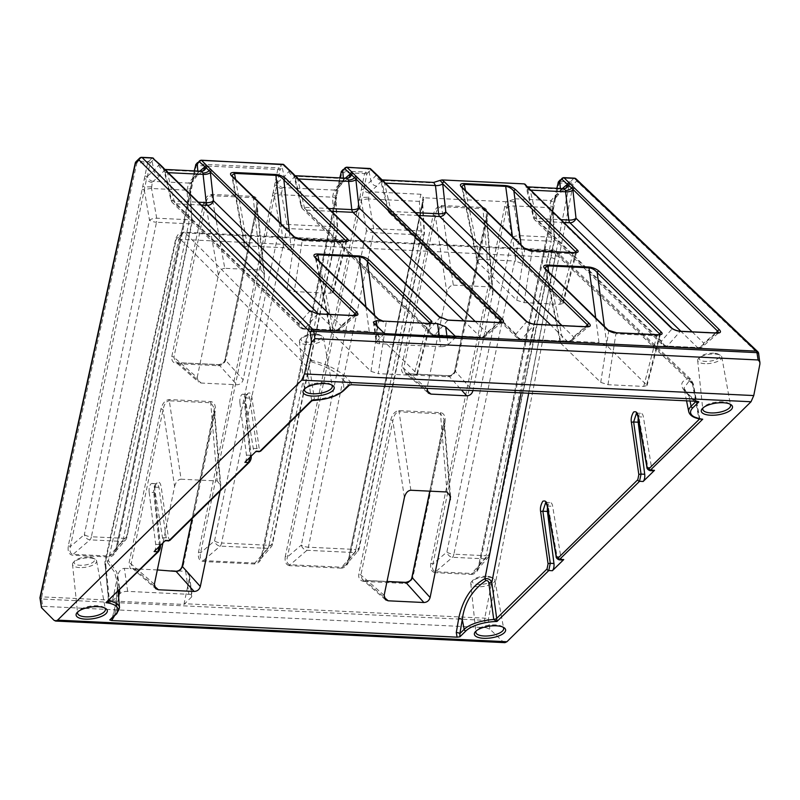 <?xml version="1.0" encoding="UTF-8"?>
<svg xmlns="http://www.w3.org/2000/svg" width="800" height="800" viewBox="0 0 800 800"><rect width="100%" height="100%" fill="white"/><g stroke="black" fill="none" stroke-linecap="round" stroke-linejoin="round"><path stroke-width="0.6" stroke-dasharray="4 3" d="M342 567.24A1.69 0.66 -92.3 0 0 341.68 568.17C345.42 567.57 347.99 564.66 349.39 559.44A1.69 0.54 11.7 0 0 348.37 559.72A1.69 0.54 11.7 0 0 348.44 559.94L345.84 565.02L342 567.24L289.79 564.73C287.19 563.97 286.4 561.4 287.41 557L366.98 173.63A1.69 1.35 49.4 0 0 365.29 172.06L342.52 170.96A1.69 1.44 41 0 0 341.46 171.4M289.79 564.73A1.69 0.76 -82 0 0 289.28 565.65L341.26 568.17A1.69 0.71 92.8 0 1 341.68 567.24L354.44 552.57A5.64 4.79 41 0 0 357.95 551.1A5.64 4.79 41 0 0 358.97 547.83L424.11 233.3A5.64 2.01 176.5 0 0 424.46 232.54A5.64 2.01 176.5 0 0 421.14 230.92L373.69 228.64A5.64 1.73 170.2 0 0 366.49 230.53L301.35 545.05A5.64 4.5 49.4 0 0 306.99 550.29L354.44 552.57A5.64 2.37 92.8 0 0 355.83 549.48L308.38 547.2L373.52 232.67L420.96 234.95L355.83 549.48A5.64 1.79 -168.3 0 0 359.22 548.54A5.64 1.79 -168.3 0 0 358.97 547.83L348.44 559.94L422.3 203.28L423.02 197.16L420.89 194.25L419.36 201.38L421.14 230.92A5.64 2.37 92.8 0 1 420.96 234.95A5.64 1.79 -168.3 0 0 424.36 234.02L359.22 548.54A5.64 5.64 0 0 1 357.95 551.1L345.84 565.02L348.37 559.72L422.23 203.07A1.69 0.54 11.7 0 0 422.3 203.28L422.33 203.76A5.64 2.01 176.5 0 0 422.68 202.99L422.68 202.99A5.64 2.01 176.5 0 0 419.36 201.38L368.56 198.93L369.23 192.9L370.16 191.81A5.64 4.5 -130.6 0 1 364.52 186.57L364.03 187.05A1.69 0.54 -168.3 0 0 361.92 186.41L359.97 196.75L361.84 197.41L368.33 197.25M359.97 196.75L285.31 556.36A1.69 0.54 -168.3 0 1 287.41 557L301.35 545.05A5.64 1.79 -168.3 0 0 308.38 547.2A5.64 2.37 92.8 0 1 306.99 550.29L290.11 564.76A1.69 0.71 92.8 0 0 289.69 565.69M199.71 160.69A1.69 1.35 -130.6 0 1 200.59 160.42L282.09 164.34A1.69 1.44 -139 0 1 283.86 165.83L290.73 171.69L439.65 317.83L447.79 320.23L501.69 322.33L485.41 336.29A5.64 4.5 -130.6 0 1 482.48 337.18L435.03 334.9A5.64 4.79 -139 0 1 429.12 329.94L301.38 205.03A5.64 2.22 167.2 0 0 301.07 206.07A5.64 2.22 167.2 0 0 304.33 207.31L328.63 208.48M439.28 316.68A1.69 1.44 134.4 0 1 439.65 317.83L429.12 329.94A5.64 4.79 134.4 0 0 430.36 333.76A5.64 5.64 0 0 0 434.03 335.36A5.64 2.37 92.8 0 0 435.03 334.9L447.79 320.23A1.69 0.71 92.8 0 1 447.89 320.15M472.2 573.51A1.69 0.66 -92.3 0 0 471.88 574.43C475.62 573.83 478.19 570.92 479.59 565.71A1.69 0.54 11.7 0 0 478.57 565.99A1.69 0.54 11.7 0 0 478.64 566.2L476.05 571.29L472.2 573.51L435.31 571.73C432.72 570.97 431.92 568.4 432.93 564L508.08 201.27L506.1 201.74L504.69 206.7A1.69 0.54 -168.3 0 1 506.79 207.35L512.01 237.53L446.87 552.05A5.64 4.5 49.4 0 0 452.51 557.29L484.64 558.83A5.64 4.79 41 0 0 488.16 557.36A5.64 4.79 41 0 0 489.18 554.09L554.31 239.56A5.64 2.01 176.5 0 0 554.67 238.8A5.64 2.01 176.5 0 0 551.34 237.18L519.22 235.64A5.64 1.73 170.2 0 0 512.01 237.53A5.64 1.79 11.7 0 0 519.04 239.67L551.17 241.22L486.03 555.74L453.9 554.2L519.04 239.67A5.64 2.37 -87.2 0 0 519.22 235.64L514.08 205.93L514.03 201.89L515.68 198.81L508.08 201.27M435.31 571.73A1.69 0.76 -82 0 0 434.8 572.65L471.47 574.43A1.69 0.71 92.8 0 1 471.88 573.5L484.64 558.83A5.64 2.37 -87.2 0 0 486.03 555.74A5.64 1.79 11.7 0 0 489.42 554.81A5.64 1.79 11.7 0 0 489.18 554.09L478.64 566.2L552.5 209.54L552.88 206.55L549.63 205.98L551.34 237.18A5.64 2.37 -87.2 0 1 551.17 241.22A5.64 1.79 11.7 0 0 554.56 240.28A5.64 1.79 11.7 0 0 554.31 239.56L552.53 210.02A5.64 2.01 176.5 0 0 552.88 209.26A5.64 2.01 176.5 0 0 549.56 207.64L514.08 205.93A5.64 1.73 170.2 0 0 506.87 207.83M504.69 206.7L430.83 563.36A1.69 0.54 -168.3 0 1 432.93 564L446.87 552.05A5.64 1.79 11.7 0 0 453.9 554.2A5.64 2.37 -87.2 0 1 452.51 557.29L435.63 571.76A1.69 0.71 92.8 0 0 435.21 572.69M139.62 158.14A2.82 2.33 -134.5 0 1 141.23 157.57L151.88 158.08A1.69 1.44 -139 0 1 153.66 159.57L160.53 165.43L309.45 311.56L317.27 313.94L356.17 315.33L339.89 329.29A5.64 4.5 -130.6 0 1 336.96 330.18L304.83 328.63A5.64 4.79 -139 0 1 298.91 323.68L171.18 198.76A5.64 2.22 167.2 0 0 170.86 199.8A5.64 2.22 167.2 0 0 174.13 201.05L198.43 202.22M309.07 310.42A1.69 1.44 134.4 0 1 309.45 311.56L298.91 323.68A5.64 4.79 134.4 0 0 300.15 327.49A5.64 5.64 0 0 0 303.82 329.09A5.64 2.37 92.8 0 0 304.83 328.63L317.59 313.96A1.69 0.71 92.8 0 1 317.69 313.88M253.26 196.39A1.69 0.71 92.8 0 0 253.22 197.68L260.89 270.02L224.78 268.29L211.81 195.69L253.4 197.7L256.92 202.84L256.72 206.24A1.69 0.54 -168.3 0 1 257.74 205.96C258.52 200.49 257.11 197.3 253.5 196.41L211.6 194.39C207.7 194.93 205.01 197.91 203.53 203.36L171.8 356.59C171.37 360.71 173.11 363.09 177.03 363.71A1.69 0.71 92.8 0 1 177.75 362.65A1.69 0.71 92.8 0 1 178 362.76L175.28 361.69L173.93 357.25L205.66 204.02C206.65 198.96 208.63 196.18 211.61 195.69L211.81 195.69A1.69 0.71 92.8 0 1 211.85 194.4M256.93 202.84L256.82 206.48A1.69 0.54 -168.3 0 1 256.72 206.24L224.99 359.48A1.69 0.54 11.7 0 0 225.08 359.71C224.11 362.86 222.05 364.53 218.92 364.73L178 362.76L201.21 383.05L198.51 382L197.18 377.57L173.93 357.25A1.69 0.54 -168.3 0 0 171.8 356.59M410.86 490.25L399.06 411.83L440.66 413.84L444.15 419.39L443.99 423.21A1.69 0.54 -168.3 0 1 443.9 422.97L443.9 422.97A1.69 0.54 -168.3 0 1 444.92 422.69C445.76 416.89 444.37 413.54 440.76 412.63L398.91 410.62C394.99 411.16 392.26 414.32 390.71 420.09L358.76 574.34C358.33 578.46 360.08 580.84 364 581.46A1.69 0.71 92.8 0 1 364.72 580.4A1.69 0.71 92.8 0 1 364.96 580.51L362.24 579.45L360.89 575L392.84 420.75C393.88 415.32 395.9 412.34 398.9 411.83L399.06 411.83A1.69 0.71 92.8 0 1 399.12 410.62M433.18 214.96A1.69 0.54 11.7 0 1 435.32 215.63L446.87 292.41C448.11 287.86 450.27 285.44 453.34 285.13L441.54 206.71L483.14 208.71L486.63 214.27L486.47 218.09A1.69 0.54 -168.3 0 1 486.38 217.85L486.38 217.85A1.69 0.54 -168.3 0 1 487.4 217.57C488.24 211.77 486.85 208.42 483.24 207.51L441.39 205.49C437.47 206.04 434.74 209.2 433.18 214.96L401.57 367.64C401.14 371.76 402.89 374.14 406.8 374.76A1.69 0.71 92.8 0 1 407.52 373.7A1.69 0.71 92.8 0 1 407.77 373.82L405.05 372.75L403.7 368.31L435.32 215.63C436.36 210.19 438.38 207.22 441.38 206.7L441.54 206.71A1.69 0.71 92.8 0 1 441.6 205.5M210.78 401.56A1.69 0.71 92.8 0 0 210.73 402.77L217.22 480.94L181.09 479.2L169.29 400.78L210.89 402.78L214.38 408.34L214.22 412.16A1.69 0.54 -168.3 0 1 214.13 411.92L214.13 411.92A1.69 0.54 -168.3 0 1 215.15 411.64C215.99 405.84 214.6 402.49 210.99 401.58L169.14 399.56C165.22 400.11 162.49 403.27 160.94 409.03L128.99 563.29L130.31 568.63L138.8 569.04L135.19 569.46L132.48 568.4L131.12 563.95L163.07 409.7C164.11 404.26 166.13 401.29 169.13 400.77L169.29 400.78A1.69 0.71 92.8 0 1 169.35 399.57M244.88 462.32A5.64 2.37 -87.2 0 0 246.44 455.11L239.92 403.05L244.47 403.27C244.26 399.57 244.9 396.8 246.39 394.94L248.46 394.86L249.71 398.12L256.92 448.59L258.96 451.8M154.12 551.55A5.64 2.37 -87.2 0 0 155.68 544.33L149.16 492.27L153.71 492.49C153.5 488.8 154.14 486.02 155.63 484.16L157.7 484.09L158.95 487.34L166.16 537.81L168.2 541.03M694.44 401.22L689.18 396.47L683.99 388.06L689.86 380.04L692.34 383.32A2.82 1.15 -10.5 0 1 693.34 383.98A2.82 1.15 -10.5 0 1 693.11 384.57L558.04 256.1L556.19 256.16L554.83 259.25A5.64 1.82 11 0 0 547.61 257.02L550.36 250.83L552.38 249.91L554.03 250.71L688.44 378.55C679.94 381.22 679.53 386.33 687.19 393.87L693.39 399.46L696.95 401.34M692.17 331.83L703.74 343.15A5.64 4.5 -130.6 0 1 702.42 346.73A5.64 4.5 -130.6 0 1 699.49 347.62L667.36 346.07A5.64 4.79 -139 0 1 661.44 341.11L533.7 216.2L527.23 187.81A5.64 2.22 167.2 0 0 526.92 188.85L526.92 188.85A5.64 2.22 167.2 0 0 530.19 190.1L536.66 218.49L560.95 219.66M524.25 183.89L527.12 187.36A1.69 1.44 134.4 0 0 526.75 186.21M525.13 184.5L527.25 187.43L528.81 187.35M529.94 189.33L530.75 190.12M149.16 492.27A6.51 2.74 92.8 0 1 152.12 483.41A6.51 2.74 92.8 0 1 153.06 483.87A6.51 2.74 92.8 0 1 154.4 487.13L162.49 537.64A5.64 2.37 -87.2 0 0 164.46 540.86A5.64 2.37 -87.2 0 0 165.47 540.4M547.47 507.57A6.51 2.74 92.8 0 1 550.39 502.57A6.51 2.74 92.8 0 1 551.33 503.02A6.51 2.74 92.8 0 1 552.67 506.28L560.76 556.8A5.64 2.37 -87.2 0 0 562.73 560.02M559.12 559.84L557.09 556.62L548.12 506.06L546.69 502.8L545.7 502.34M239.92 403.05A6.51 2.74 92.8 0 1 242.88 394.18A6.51 2.74 92.8 0 1 243.82 394.64A6.51 2.74 92.8 0 1 245.16 397.9L253.25 448.41A5.64 2.37 -87.2 0 0 255.22 451.63A5.64 2.37 -87.2 0 0 256.23 451.17M638.23 418.34A6.51 2.74 92.8 0 1 641.15 413.34A6.51 2.74 92.8 0 1 642.09 413.8A6.51 2.74 92.8 0 1 643.43 417.06L651.52 467.57A5.64 2.37 -87.2 0 0 653.49 470.79M649.88 470.61L647.85 467.39L638.88 416.84L637.45 413.57L636.46 413.11M331.53 384.87A14.03 5.28 171.9 0 0 330.79 384.29A14.03 5.28 171.9 0 0 324.05 382.67A14.03 5.28 171.9 0 0 305.4 387.91A14.03 5.28 171.9 0 0 304.85 388.67M104.63 607.94A14.03 5.28 171.9 0 0 103.89 607.36A14.03 5.28 171.9 0 0 97.14 605.74A14.03 5.28 171.9 0 0 78.5 610.98A14.03 5.28 171.9 0 0 77.95 611.74M502.9 627.1A14.03 5.28 171.9 0 0 502.15 626.52A14.03 5.28 171.9 0 0 495.41 624.89A14.03 5.28 171.9 0 0 476.77 630.13A14.03 5.28 171.9 0 0 476.22 630.9M729.8 404.03A14.03 5.28 171.9 0 0 729.06 403.45A14.03 5.28 171.9 0 0 722.31 401.83A14.03 5.28 171.9 0 0 703.67 407.07A14.03 5.28 171.9 0 0 703.12 407.83M704.85 363.66A12.18 4.58 -8.1 0 1 697.68 360.49A12.18 4.58 -8.1 0 1 698.61 358.41A12.18 4.58 -8.1 0 1 714.66 354.02A12.18 4.58 -8.1 0 1 720.33 355.32A12.18 4.58 -8.1 0 1 721.8 357.06A12.18 4.58 -8.1 0 1 704.85 363.66M713.71 353.18A10.37 3.9 171.9 0 0 700.05 356.92A10.37 3.9 171.9 0 0 705.36 361.39A10.37 3.9 171.9 0 0 717.1 359.02A10.37 3.9 171.9 0 0 718.53 354.29A10.37 3.9 171.9 0 0 713.71 353.18M306.58 344.5A12.18 4.58 -8.1 0 1 299.42 341.33A12.18 4.58 -8.1 0 1 300.35 339.25A12.18 4.58 -8.1 0 1 316.39 334.86A12.18 4.58 -8.1 0 1 322.06 336.16A12.18 4.58 -8.1 0 1 323.53 337.9A12.18 4.58 -8.1 0 1 306.58 344.5M315.44 334.03A10.37 3.9 171.9 0 0 301.78 337.77A10.37 3.9 171.9 0 0 307.09 342.23A10.37 3.9 171.9 0 0 318.84 339.87A10.37 3.9 171.9 0 0 320.26 335.13A10.37 3.9 171.9 0 0 315.44 334.03M477.95 586.73A12.18 4.58 -8.1 0 1 470.78 583.56A12.18 4.58 -8.1 0 1 471.71 581.48A12.18 4.58 -8.1 0 1 487.75 577.08A12.18 4.58 -8.1 0 1 493.42 578.38A12.18 4.58 -8.1 0 1 494.9 580.12A12.18 4.58 -8.1 0 1 477.95 586.73M486.8 576.25A10.37 3.9 171.9 0 0 473.15 579.99A10.37 3.9 171.9 0 0 478.45 584.46A10.37 3.9 171.9 0 0 490.2 582.09A10.37 3.9 171.9 0 0 491.63 577.36A10.37 3.9 171.9 0 0 486.8 576.25M79.68 567.57A12.18 4.58 -8.1 0 1 72.52 564.4A12.18 4.58 -8.1 0 1 73.44 562.32A12.18 4.58 -8.1 0 1 89.49 557.93A12.18 4.58 -8.1 0 1 95.16 559.23A12.18 4.58 -8.1 0 1 96.63 560.97A12.18 4.58 -8.1 0 1 79.68 567.57M88.54 557.09A10.37 3.9 171.9 0 0 74.88 560.83A10.37 3.9 171.9 0 0 80.19 565.3A10.37 3.9 171.9 0 0 91.93 562.93A10.37 3.9 171.9 0 0 93.36 558.2A10.37 3.9 171.9 0 0 88.54 557.09M556.89 188.34L555.26 196.25L560.49 190.18L560.36 188.51M158.83 163.5A1.69 1.44 134.4 0 1 159.2 164.64L153.95 170.62L152.08 161.39L150.34 159.86L148.29 161.62L137.63 161.1A2.82 2.33 45.5 0 0 136.02 161.68M343.35 178.07L343.49 179.74L345.32 178.17M345.24 167.69A1.69 1.35 -130.6 0 1 346.11 167.42L368.89 168.52L367.34 170.3L369.08 171.83L370.95 181.06C371.84 184.03 373.77 185.73 376.75 186.15L382.39 179.96A5.64 5.18 82.3 0 1 377.53 175.87L526.45 322L534.6 324.4L588.5 326.51L572.21 340.46A5.64 4.5 -130.6 0 1 569.28 341.36L521.84 339.07A5.64 4.79 -139 0 1 515.92 334.11L388.18 209.2A5.64 2.22 167.2 0 0 387.87 210.24A5.64 2.22 167.2 0 0 391.14 211.49L415.43 212.66M197.83 171.07L197.97 172.74L199.8 171.17M289.03 169.76A1.69 1.44 134.4 0 1 289.4 170.9L284.15 176.88L282.28 167.65L283.86 165.83M127.66 591.38L124.38 568.35C121.2 568.67 118.99 571.06 117.74 575.5L120.28 593.36A5.64 2.12 -8.1 0 1 127.66 591.38L188.93 594.33A5.64 2.12 -8.1 0 1 192.24 595.76A5.64 2.12 -8.1 0 1 191.77 596.8L183.99 604.45L112.5 601.01A2.82 1.19 92.8 0 1 112.61 600.26L41.73 596.85L136.94 162.65L147.57 163.16L68.3 545.92C67.53 551.43 68.99 554.54 72.68 555.25L108.94 556.99C112.85 556.65 115.56 553.74 117.06 548.27L196.33 165.51L277.77 169.43L273.16 192.57L275.03 193.24L280.18 169.45A1.69 1.35 49.4 0 0 278.49 167.88L197 163.96A1.69 1.44 41 0 0 195.94 164.4M273.16 192.57L198.5 552.18C197.73 557.69 199.19 560.8 202.89 561.51L254.46 563.99C258.37 563.65 261.08 560.74 262.58 555.27L338.4 188.27L337.42 188.39L261.64 555.76L259.04 560.85L254.88 563.07L203.3 560.59C200.48 560.03 199.58 557.44 200.61 552.83L275.03 193.24L281.53 193.08L282.43 188.73L283.35 187.63A5.64 4.5 -130.6 0 1 277.72 182.4L277.22 182.88A1.69 0.54 -168.3 0 0 275.12 182.24M349.39 559.44L423.9 197.78L506.1 201.74M479.59 565.71L553.45 209.05L555.4 198.71L554.42 198.83L552.84 206.6A1.69 0.61 6 0 1 552.83 206.52L555.18 196.04A1.69 0.54 -168.3 0 1 556.2 195.76L559.52 181.4A1.69 1.44 41 0 0 558.47 181.84M183.99 604.45A2.82 1.19 92.8 0 1 184.1 603.7L189.22 578.94L189.36 575.55L185.65 571.3L188.93 594.33M171.23 570.6L185.65 571.3M124.38 568.35L130.31 568.63M112.61 600.26L117.74 575.5M217.22 480.94L220.79 485.56L220.1 491.01M160.94 409.03A1.69 0.54 11.7 0 1 163.07 409.7L174.62 486.48L162.94 542.88M174.62 486.48C175.86 481.93 178.02 479.51 181.09 479.2M446.87 292.41L427 388.35M453.34 285.13L489.47 286.87L493.04 291.49L472.96 390.56M260.89 270.02L264.51 274.37L264.34 277.39L243.13 379.78C242.15 382.92 240.09 384.58 236.93 384.77L201.21 383.05M203.53 203.36A1.69 0.54 11.7 0 1 205.66 204.02L218.38 275.18L197.18 377.57M218.38 275.18C219.57 270.87 221.71 268.57 224.78 268.29M329.99 293.28L333.39 292.37L332.98 291.45L291.4 250.78L283.58 247.72L247.47 245.98L244.66 247.34L231.82 175.52L232.72 177.42L294.95 238.27L302.18 240.68L343.1 242.65L329.99 293.28L294.26 291.56L302.18 240.68A1.69 0.71 92.8 0 1 302.65 239.7M244.66 247.34L245.44 248.57L232.72 177.42A1.69 1.44 -45.6 0 0 232.36 176.22M294.59 237.08A1.69 1.44 134.4 0 1 294.95 238.27L287.03 289.24L245.44 248.57M287.03 289.24L294.26 291.56M524.36 248.13A1.69 1.44 134.4 0 1 524.72 249.33L516.8 300.29L477.72 262.08L462.72 188.69L524.72 249.33L531.95 251.73A1.69 0.71 92.8 0 1 532.42 250.76M516.8 300.29L524.03 302.62L559.76 304.33L563.16 303.43L523.68 264.29L515.71 261.07L512.41 236.44M465.53 190.6L479.58 259.33L515.71 261.07M479.58 259.33L476.86 260.75L477.72 262.08M608.31 330.21A1.69 1.44 134.4 0 1 608.67 331.41L600.74 382.38L561.03 343.54L546.02 270.15L608.67 331.41L615.9 333.82A1.69 0.71 92.8 0 1 616.37 332.84M600.74 382.38L607.98 384.7L643.71 386.42L647.1 385.51L606.98 345.75L599.01 342.53L595.71 317.9M548.84 272.06L562.89 340.8L599.01 342.53M562.89 340.8L560.16 342.21L561.03 343.54M423.12 322.96L427.04 324.74L413.94 375.37L378.21 373.65L386.13 322.77L389.28 321.56M413.94 375.37L417.33 374.46L416.93 373.54L377.21 334.7L369.24 331.48L333.12 329.74L330.39 331.16L331.26 332.49L316.25 259.1L378.9 320.36L386.13 322.77M378.54 319.16A1.69 1.44 -45.6 0 1 378.9 320.36L370.97 371.33L331.26 332.49M370.97 371.33L378.21 373.65M504.88 642.66L503.22 641.87L489.94 629.24L488.35 619.28L573.09 184.57A2.82 2.33 45.5 0 0 570.18 181.91L559.52 181.4L563.12 177.86L564.06 177.83M558.03 183.04A1.69 0.54 -168.3 0 1 558.85 182.95L569.48 183.46L484.74 618.16A2.82 1.19 -87.2 0 0 484.67 620.32L485.84 627.64L42.58 606.32L41.66 599.01L484.67 620.32A2.82 1.04 170.9 0 0 488.35 619.28A2.82 0.91 -169 0 0 484.74 618.16L184.1 603.7M485.84 627.64L489.94 629.24M41.48 607.66L42.58 606.32M423.9 197.78L423.02 197.17L422.23 203.07A1.69 0.54 11.7 0 1 423.25 202.79M432.47 182.87L434.65 182.32L432.47 182.87L381.73 180.43A5.64 4.79 41 0 1 375.82 175.47L370.95 181.06L364.52 186.57M757.78 351.72A2.82 2.38 -46.4 0 1 758.37 353.83A2.82 1.04 170.9 0 0 758.39 353.81A2.82 1.04 170.9 0 0 758.6 353.31M40 598.24A2.82 1.08 172.9 0 0 41.66 599.01A2.82 1.19 92.8 0 1 41.73 596.85A2.82 0.88 -167.6 0 0 40.04 597.29M562.24 178.13A1.69 1.35 -130.6 0 1 563.12 177.86L573.78 178.37A2.82 2.33 -134.5 0 1 576.69 181.04L758.37 353.83L759.95 363.78M157.34 569.93L138.8 569.04M312.86 400.5L314.46 399.46L309.26 364.89C308.87 362.98 309.61 361.96 311.49 361.83L311.91 360.44L185.24 232.97L183.63 232.17L178.82 239.28L108.38 560.52L116.79 572.12L119.46 589.95M377.06 326.22L379.56 343.74L440.83 346.69L439.34 336.25M379.56 343.74A5.64 2.12 -8.1 0 1 376.24 342.3A5.64 2.12 -8.1 0 1 376.72 341.26L374.17 323.4M384.5 333.62L376.72 341.26M455.98 337.05L448.2 344.7A5.64 2.12 -8.1 0 1 440.83 346.69M120.28 593.36L112.5 601.01M311.49 361.83C327.27 366.79 337.82 372.79 343.14 379.83A2.82 2.44 -43.1 0 1 346.25 377.47C338.49 369.93 327.04 364.25 311.91 360.44C308.37 360.47 306.51 362.31 306.33 365.96L311.65 400.4M692.34 383.32L698.75 417.94L700.85 419.14L699.74 418.52A2.82 1.09 -12.1 0 1 699.65 418.93M686.56 400.84L683.99 388.06C683.65 388.75 685.16 390.87 688.54 394.39A2.82 2.35 132 0 0 687.19 393.87M117.57 584.77L116.07 602.49A2.82 0.85 -166.3 0 1 117.74 602.12L114.33 616.1A2.82 0.85 -166.3 0 0 112.66 616.47L116.07 602.49A2.82 0.85 -166.3 0 0 116.23 602.9L117.12 612.66L112.83 616.88A2.82 0.85 -166.3 0 1 112.66 616.47L111.21 619.17L112.83 616.88L116.23 602.9L117.57 584.77L114.67 572.32L107.45 562.42C106.08 562.05 105.53 562.88 105.79 564.92A2.82 0.96 -5.8 0 1 104.8 564.31L104.8 564.31A2.82 0.96 -5.8 0 1 105.04 563.86L104.91 561.84L108.38 560.52A2.82 1.48 126.2 0 0 107.45 562.42M492.83 294.62L486.47 218.09L454.85 370.77C453.88 373.91 451.82 375.58 448.69 375.79L407.77 373.82L426.9 390.54M427.04 324.74L430.46 323.45M343.56 241.68A1.69 0.71 92.8 0 0 343.1 242.65L346.51 241.36M524.03 302.62L531.95 251.73L572.87 253.7L576.28 252.42M607.98 384.7L615.9 333.82L656.81 335.79L660.23 334.5M560.16 342.21L545.01 268.09L546.02 270.15A1.69 1.44 -45.6 0 0 545.66 268.95M476.86 260.75L461.71 186.63L462.72 188.69A1.69 1.44 -45.6 0 0 462.35 187.49M330.39 331.16L315.24 257.04L316.25 259.1A1.69 1.44 -45.6 0 0 315.89 257.9M384.16 181.69L391.14 211.49A5.64 2.37 92.8 0 0 392.28 214.22L520.02 339.14L567.46 341.42L550.7 325.02M555.63 195.77A5.64 4.79 -139 0 1 554.61 199.04A5.64 4.79 -139 0 1 551.1 200.51L549.63 205.98M564.01 188.69A5.64 5.01 83.8 0 1 563.69 188.68L562.67 189.13A5.64 4.5 49.4 0 0 565.61 188.24L559.11 193.81L556.08 194.78L551.1 200.51L515.68 198.81M201.48 171.25A5.64 5.01 83.8 0 1 201.17 171.25L200.15 171.69A5.64 4.5 49.4 0 0 203.08 170.8L196.58 176.37L197.97 172.74L193.11 178.33A5.64 4.79 -139 0 1 192.09 181.6L192.09 181.6A5.64 4.79 -139 0 1 188.57 183.07L187.04 190.2L188.82 219.74L156.69 218.2A5.64 1.73 170.2 0 0 149.48 220.09L84.35 534.62A5.64 4.5 49.4 0 0 89.99 539.85L122.12 541.39A5.64 4.79 41 0 0 125.63 539.92A5.64 4.79 41 0 0 126.65 536.65L191.79 222.13A5.64 2.01 176.5 0 0 192.14 221.36A5.64 2.01 176.5 0 0 188.82 219.74A5.64 2.37 -87.2 0 1 188.64 223.78L123.5 538.3L91.38 536.76L156.51 222.23L188.64 223.78A5.64 1.79 -168.3 0 0 192.03 222.84A5.64 5.64 0 0 0 192.14 221.36L190.36 191.82A5.64 2.01 176.5 0 0 187.04 190.2L151.55 188.49L152.23 182.46L153.15 181.37A5.64 4.5 -130.6 0 1 147.51 176.13L149.98 163.19A1.69 1.35 49.4 0 0 148.29 161.62L147.57 163.16A1.69 0.54 -168.3 0 1 149.67 163.8M158.81 165.03A5.64 4.79 41 0 0 164.73 169.99L165.39 169.52A5.64 5.18 82.3 0 1 160.53 165.43A1.69 1.36 128.4 0 0 160.09 164.57M167.15 171.25L174.13 201.05A5.64 2.37 92.8 0 0 175.27 203.79L303.01 328.7L335.14 330.24L318.37 313.85M347 178.25A5.64 5.01 83.8 0 1 346.69 178.25L345.67 178.69A5.64 4.5 49.4 0 0 348.6 177.8L342.11 183.37L343.49 179.74L338.63 185.33A5.64 4.79 -139 0 1 337.61 188.6L337.61 188.6A5.64 4.79 -139 0 1 334.09 190.07L332.56 197.2L334.34 226.74L286.89 224.46A5.64 1.73 170.2 0 0 279.69 226.35L214.55 540.88A5.64 4.5 49.4 0 0 220.19 546.11L267.64 548.39A5.64 4.79 41 0 0 271.15 546.92A5.64 4.79 41 0 0 272.17 543.65L337.31 229.13A5.64 2.01 176.5 0 0 337.66 228.36A5.64 2.01 176.5 0 0 334.34 226.74A5.64 2.37 92.8 0 1 334.16 230.78L269.03 545.3L221.58 543.02L286.71 228.5L334.16 230.78A5.64 1.79 -168.3 0 0 337.55 229.84A5.64 5.64 0 0 0 337.66 228.36L335.88 198.82A5.64 2.01 176.5 0 0 332.56 197.2L281.75 194.76L281.53 193.08M289.01 171.29A5.64 4.79 41 0 0 294.93 176.25L295.59 175.79A5.64 5.18 82.3 0 1 290.73 171.69A1.69 1.36 128.4 0 0 290.29 170.83M297.36 177.52L304.33 207.31A5.64 2.37 92.8 0 0 305.48 210.05L433.21 334.96L480.66 337.24L463.9 320.85M556.78 188.34L555.18 196.04A1.69 0.54 -168.3 0 0 555.26 196.25L554.43 198.92A5.64 3.7 -156.7 0 1 554.23 199.79L554.23 199.79A5.64 3.7 -156.7 0 1 550.53 201.62M562.33 188.6L560.49 190.18L559.51 193.41L554.61 199.04L552.88 206.55L554.67 238.8A5.64 5.64 0 0 1 554.56 240.28L489.42 554.81A5.64 5.64 0 0 1 488.16 557.36L476.05 571.29L478.57 565.99L552.43 209.33A1.69 0.54 11.7 0 0 552.5 209.54L552.53 210.02M527.23 187.81L671.97 329L661.44 341.11A5.64 4.79 134.4 0 0 662.68 344.93L534.94 220.02A5.64 4.79 134.4 0 1 533.7 216.2A5.64 2.22 167.2 0 0 533.39 217.24A5.64 2.22 167.2 0 0 536.66 218.49A5.64 2.37 -87.2 0 0 537.8 221.22L665.54 346.14L697.67 347.68L680.9 331.29M671.6 327.86A1.69 1.44 134.4 0 1 671.97 329L680.12 331.4L718.7 332.77L702.42 346.73A5.64 5.64 0 0 1 698.48 348.08A5.64 2.37 -87.2 0 0 699.49 347.62L716.37 333.15A1.69 0.71 92.8 0 1 716.42 333.1M117.06 548.27A1.69 0.54 11.7 0 0 116.04 548.55A1.69 0.54 11.7 0 0 116.12 548.76L126.65 536.65A5.64 1.79 -168.3 0 1 126.9 537.37L192.03 222.84A5.64 1.79 -168.3 0 0 191.79 222.13L190 192.58A5.64 2.01 176.5 0 0 190.36 191.82L190.35 189.11L187.1 188.54M193.67 178.32A1.69 0.54 11.7 0 0 192.66 178.6A1.69 0.54 11.7 0 0 192.73 178.81L116.12 548.76L113.52 553.85L109.36 556.07L73.1 554.32C70.27 553.76 69.38 551.18 70.41 546.56L147.02 176.61A1.69 0.54 -168.3 0 0 144.91 175.97M191.35 188.64A1.69 0.61 6 0 0 190.3 189.08A1.69 0.61 6 0 0 190.31 189.16L191.7 182.35A5.64 3.7 -156.7 0 1 188.01 184.18M192.87 181.27L191.9 181.48A5.64 3.7 -156.7 0 1 191.7 182.35L196.98 175.97M147.51 176.13L153.95 170.62C154.83 173.59 156.76 175.29 159.75 175.72L164.73 169.99L200.15 171.69L193.55 177.34L196.58 176.37M163.36 167.78A1.69 1.5 142.1 0 1 163.64 168.48A5.64 3.52 157.7 0 0 163.81 169.49L170.86 199.8A5.64 5.64 0 0 0 172.42 202.58A5.64 4.79 134.4 0 1 171.18 198.76L164.71 170.37A5.64 2.22 167.2 0 0 164.39 171.41A5.64 2.22 167.2 0 0 167.66 172.66L168.22 172.68M165.52 169.52L163.33 168.69L163.81 169.49A5.64 3.52 157.7 0 0 166.74 171.23M151.55 188.49A5.64 1.73 170.2 0 0 144.35 190.39L149.48 220.09A5.64 1.79 -168.3 0 0 156.51 222.23A5.64 2.37 -87.2 0 0 156.69 218.2L151.55 188.49M151.32 186.82L144.83 186.97L142.96 186.31M152.23 182.46A5.64 3.53 -152.1 0 1 146.42 179.3A1.69 0.61 -174 0 0 144.49 178.94M329.64 314.39L341.22 325.71A5.64 4.5 -130.6 0 1 339.89 329.29A5.64 5.64 0 0 1 335.95 330.64A5.64 2.37 92.8 0 1 335.14 330.24A5.64 4.79 134.4 0 0 341.22 325.71L353.11 315.52M262.58 555.27A1.69 0.54 11.7 0 0 261.56 555.55A1.69 0.54 11.7 0 0 261.64 555.76L272.17 543.65A5.64 1.79 -168.3 0 1 272.42 544.37L337.55 229.84A5.64 1.79 -168.3 0 0 337.31 229.13L335.52 199.58A5.64 2.01 176.5 0 0 335.88 198.82L335.87 196.11L332.63 195.54M338.4 188.27L339.2 185.32A1.69 0.54 11.7 0 0 338.18 185.6A1.69 0.54 11.7 0 0 338.25 185.81L337.42 188.48A5.64 3.7 -156.7 0 1 337.22 189.35L337.22 189.35A5.64 3.7 -156.7 0 1 333.53 191.18M277.72 182.4L284.15 176.88C285.03 179.86 286.97 181.55 289.95 181.98L294.93 176.25L345.67 178.69L339.07 184.34L342.11 183.37M526.08 320.86A1.69 1.44 -45.6 0 1 526.45 322L515.92 334.11A5.64 4.79 134.4 0 0 517.16 337.93L389.42 213.02A5.64 4.79 134.4 0 1 388.18 209.2L381.71 180.81A5.64 2.22 167.2 0 0 381.4 181.85A5.64 2.22 167.2 0 0 384.67 183.1L385.23 183.12M380.37 178.22A1.69 1.5 -37.9 0 1 380.65 178.92A5.64 3.52 157.7 0 0 380.81 179.93L380.81 179.93A5.64 3.52 157.7 0 0 383.74 181.67M368.56 198.93A5.64 1.73 170.2 0 0 361.35 200.83L366.49 230.53A5.64 1.79 -168.3 0 0 373.52 232.67A5.64 2.37 92.8 0 0 373.69 228.64L368.56 198.93M375.83 173.93A1.69 1.44 -45.6 0 1 376.21 175.08L377.53 175.87A1.69 1.36 -51.6 0 0 377.09 175M369.23 192.9A5.64 3.53 -152.1 0 1 363.43 189.73A1.69 0.61 -174 0 0 361.49 189.38M293.57 174.04A1.69 1.5 142.1 0 1 293.85 174.74A5.64 3.52 157.7 0 0 294.01 175.76L301.07 206.07A5.64 5.64 0 0 0 302.62 208.85A5.64 4.79 134.4 0 1 301.38 205.03L294.91 176.63A5.64 2.22 167.2 0 0 294.6 177.67A5.64 2.22 167.2 0 0 297.86 178.92L298.43 178.95M295.73 175.78L293.54 174.96L294.01 175.76A5.64 3.52 157.7 0 0 296.94 177.49M281.75 194.76A5.64 1.73 170.2 0 0 274.55 196.65L279.69 226.35A5.64 1.79 -168.3 0 0 286.71 228.5A5.64 2.37 92.8 0 0 286.89 224.46L281.75 194.76M282.43 188.73A5.64 3.53 -152.1 0 1 276.62 185.56A1.69 0.61 -174 0 0 274.69 185.21M561.96 325.57L573.54 336.89A5.64 4.5 -130.6 0 1 572.21 340.46A5.64 5.64 0 0 1 568.28 341.81A5.64 2.37 92.8 0 1 567.46 341.42A5.64 4.79 134.4 0 0 573.54 336.89L585.43 326.69M475.16 321.39L486.74 332.71A5.64 4.5 -130.6 0 1 485.41 336.29A5.64 5.64 0 0 1 481.47 337.64A5.64 2.37 92.8 0 1 480.66 337.24A5.64 4.79 134.4 0 0 486.74 332.71L498.63 322.52M699.5 419.05L693.11 384.57L691.14 379.6L688.44 378.55A2.82 2.23 -103.9 0 1 689.86 380.04M108.61 600.61A2.82 1.03 -4.1 0 1 108.45 600.3L107.87 601.35L108.69 599.78L105.04 563.86L175.83 241.02C176.65 238 177.72 236.95 179.04 237.86L306.33 365.96A2.82 1.19 171.5 0 1 309.26 364.89M351.54 384.72L351.43 383.01A2.82 2.44 -43.1 0 0 348.32 385.37L344.02 389.59L343.14 379.83L348.72 385.07M406.8 374.76L447.72 376.73A1.69 0.71 92.8 0 1 448.44 375.67A1.69 0.71 92.8 0 1 448.69 375.79L461.48 390.01M489.47 286.87L482.98 208.7A1.69 0.71 92.8 0 1 483.03 207.49M404.39 497.53L392.84 420.75A1.69 0.54 11.7 0 0 390.71 420.09M364 581.46L404.92 583.43A1.69 0.71 92.8 0 1 405.38 582.46M446.99 491.99L440.5 413.83A1.69 0.71 92.8 0 1 440.55 412.61M177.03 363.71L217.95 365.68A1.69 0.71 92.8 0 1 218.67 364.61A1.69 0.71 92.8 0 1 218.92 364.73L236.93 384.77M643.71 386.42L656.81 335.79A1.69 0.71 92.8 0 1 657.28 334.82M559.76 304.33L572.87 253.7A1.69 0.71 92.8 0 1 573.33 252.73M142.16 189.26A1.69 0.54 -168.3 0 1 144.27 189.91L144.35 190.39M68.3 545.92A1.69 0.54 -168.3 0 1 70.41 546.56L84.35 534.62A5.64 1.79 -168.3 0 0 91.38 536.76A5.64 2.37 -87.2 0 1 89.99 539.85L73.1 554.32A1.69 0.71 92.8 0 0 72.68 555.25M164.71 170.37L164.6 169.92A1.69 1.44 134.4 0 0 164.23 168.77M108.94 556.99A1.69 0.71 92.8 0 1 109.36 556.07L122.12 541.39A5.64 2.37 -87.2 0 0 123.5 538.3A5.64 1.79 -168.3 0 0 126.9 537.37A5.64 5.64 0 0 1 125.63 539.92L113.52 553.85L116.04 548.55L189.9 191.89A1.69 0.54 11.7 0 0 189.98 192.11L190 192.58M190.92 191.61A1.69 0.54 11.7 0 0 189.9 191.89L194.25 170.9M201.31 205.04L175.27 203.79A5.64 4.79 134.4 0 1 172.42 202.58L300.15 327.49A5.64 4.79 134.4 0 0 303.01 328.7A5.64 2.37 92.8 0 0 303.82 329.09L335.95 330.64A5.64 2.37 92.8 0 0 336.96 330.18L353.85 315.71A1.69 0.71 92.8 0 1 353.89 315.66M195.51 165.6A1.69 0.54 -168.3 0 1 196.33 165.51L198.54 162.18L197.64 162.47M715.63 332.96L703.74 343.15A5.64 4.79 134.4 0 1 697.67 347.68A5.64 2.37 -87.2 0 0 698.48 348.08L666.35 346.53A5.64 5.64 0 0 1 662.68 344.93A5.64 4.79 134.4 0 0 665.54 346.14A5.64 2.37 -87.2 0 0 666.35 346.53A5.64 2.37 -87.2 0 0 667.36 346.07L680.12 331.4A1.69 0.71 92.8 0 1 680.18 331.35M553.45 209.05A1.69 0.54 11.7 0 0 552.43 209.33L552.83 206.52A1.69 0.61 6 0 1 553.87 206.08M560.16 179.91L561.07 179.62M282.97 164.31L282.09 164.34L280.54 166.12L282.28 167.65L280.18 169.45M294.91 176.63L294.8 176.18A1.69 1.44 134.4 0 0 294.43 175.04M331.51 211.3L305.48 210.05A5.64 4.79 134.4 0 1 302.62 208.85L430.36 333.76A5.64 4.79 134.4 0 0 433.21 334.96A5.64 2.37 92.8 0 0 434.03 335.36L481.47 337.64A5.64 2.37 92.8 0 0 482.48 337.18L499.37 322.71A1.69 0.71 92.8 0 1 499.42 322.66M272.36 195.53A1.69 0.54 -168.3 0 1 274.47 196.17L274.55 196.65M198.5 552.18A1.69 0.54 -168.3 0 1 200.61 552.83L214.55 540.88A5.64 1.79 -168.3 0 0 221.58 543.02A5.64 2.37 92.8 0 1 220.19 546.11L203.3 560.59A1.69 0.71 92.8 0 0 202.89 561.51M254.46 563.99A1.69 0.71 92.8 0 1 254.88 563.07L267.64 548.39A5.64 2.37 92.8 0 0 269.03 545.3A5.64 1.79 -168.3 0 0 272.42 544.37A5.64 5.64 0 0 1 271.15 546.92L259.04 560.85L261.56 555.55L335.43 198.89A1.69 0.54 11.7 0 0 335.5 199.11L335.52 199.58M336.44 198.61A1.69 0.54 11.7 0 0 335.43 198.89L337.22 189.35L342.5 182.97M336.87 195.64A1.69 0.61 6 0 0 335.83 196.08L339.77 177.9M343.16 169.47L347.05 167.39M586.22 326.84A1.69 0.71 -87.2 0 0 586.17 326.88L569.28 341.36A5.64 2.37 92.8 0 1 568.28 341.81L520.83 339.53A5.64 2.37 92.8 0 1 520.02 339.14A5.64 4.79 134.4 0 1 517.16 337.93A5.64 5.64 0 0 0 520.83 339.53A5.64 2.37 92.8 0 0 521.84 339.07L534.6 324.4A1.69 0.71 -87.2 0 1 534.65 324.35M381.23 179.21A1.69 1.44 -45.6 0 1 381.6 180.36L381.71 180.81M369.77 168.49L368.89 168.52A1.69 1.44 -139 0 1 370.67 170.01L376.21 175.08L375.82 175.47M359.17 199.7A1.69 0.54 -168.3 0 1 361.27 200.35L361.35 200.83M695.39 401.26A2.82 2.35 132 0 0 694.73 399.98L694.73 399.98A2.82 2.35 132 0 0 693.39 399.46M690.06 401.01L689.18 396.47A2.82 2.35 132 0 0 688.54 394.39L694.73 399.98L697.99 401.48M698.72 417.8A2.82 1.15 -10.5 0 1 699.73 418.46L693.34 383.98L691.14 379.6L556.83 251.86A5.64 4.76 133.6 0 0 554.03 250.71L185.24 232.97A5.64 4.82 135.2 0 0 179.04 237.86M688.74 411.72A28.26 10.63 -8.1 0 0 698.75 417.94A2.82 1.09 -12.1 0 1 699.74 418.52L699.73 418.46A2.82 1.15 -10.5 0 1 699.6 418.92M108.67 600.56A2.82 0.96 -5.8 0 1 108.44 600.23A2.82 0.96 -5.8 0 1 108.69 599.78L159.04 550.27L160.19 545.22L154.56 493.21C154.27 488.56 155.06 485.06 156.95 482.71A1.69 1.4 -134.5 0 1 156.6 483.82L156.6 483.82A1.69 1.4 -134.5 0 1 155.63 484.16M521.12 392.88L547.61 257.02L178.82 239.28A5.64 1.76 12.4 0 0 175.44 240.15L104.91 561.84L108.45 600.3A2.82 1.03 -4.1 0 1 108.45 600.29A2.82 1.03 -4.1 0 1 108.69 599.84M343.67 390.64A1.69 1.4 -134.5 0 0 344.02 389.59A28.26 10.63 -8.1 0 1 314.46 399.46A2.82 1.21 173.7 0 0 311.52 400.44M314.44 399.31A2.82 1.19 171.5 0 0 311.51 400.39L261.15 449.89C260.19 450.6 259.51 449.96 259.12 447.96L251.92 397.5C251.11 393.36 249.7 392.02 247.71 393.49C245.82 395.83 245.03 399.33 245.32 403.98L250.95 456L249.8 461.05L170.39 539.12C169.43 539.83 168.75 539.18 168.36 537.19L161.16 486.72C160.34 482.58 158.94 481.25 156.95 482.71M279.88 170.07A1.69 0.54 -168.3 0 0 277.77 169.43L280.54 166.12M198.54 162.18L201.53 160.39M339.2 185.32L341.85 172.51L344.07 169.18M341.03 172.6A1.69 0.54 -168.3 0 1 341.85 172.51L364.57 173.6L367.34 170.3M150.34 159.86L151.88 158.08L152.77 158.05M285.31 556.36C284.53 561.61 285.86 564.7 289.28 565.65M430.83 563.36C430.05 568.61 431.38 571.7 434.8 572.65M253.4 197.7A1.69 0.74 95.9 0 1 253.5 196.41M211.61 195.69A1.69 0.68 89.7 0 1 211.6 194.39M440.66 413.84A1.69 0.74 95.6 0 1 440.76 412.63M398.9 411.83A1.69 0.69 90 0 1 398.91 410.62M483.14 208.71A1.69 0.74 95.6 0 1 483.24 207.51M441.38 206.7A1.69 0.69 90 0 1 441.39 205.49M210.89 402.78A1.69 0.74 95.6 0 1 210.99 401.58M169.13 400.77A1.69 0.69 90 0 1 169.14 399.56M247.71 393.49A1.69 1.4 -134.5 0 1 247.36 394.59L247.36 394.59A1.69 1.4 -134.5 0 1 246.39 394.94M246.44 455.11L250.11 455.28L244.47 403.27A1.69 0.6 -6.2 0 1 245.46 403.7A1.69 0.6 -6.2 0 1 245.32 403.98M159.41 546.35L153.71 492.49A1.69 0.6 -6.2 0 1 154.7 492.93A1.69 0.6 -6.2 0 1 154.56 493.21M556.19 256.16A5.64 4.65 45.5 0 0 550.36 250.83M514.03 201.89A5.64 1.79 -168.3 0 1 509.01 200.83M527.73 187.17A5.64 4.79 -45.6 0 1 525.96 186.15L525.96 186.15A5.64 4.79 -45.6 0 1 525.12 184.98M154.4 487.13L158.95 487.34A1.69 0.7 171.9 0 0 161.16 486.72M547.12 505.64A1.69 0.67 169.9 0 0 548.12 506.06L552.67 506.28M245.16 397.9L249.71 398.12A1.69 0.7 171.9 0 0 251.92 397.5M637.89 416.41A1.69 0.67 169.9 0 0 638.88 416.84L643.43 417.06M149.98 163.19L153.66 159.57M366.98 173.63L370.67 170.01M339.89 177.9L338.63 185.33M194.37 170.9L193.11 178.33M135.25 163.09A2.82 0.88 -167.6 0 1 136.94 162.65A2.82 1.19 92.8 0 1 137.63 161.1L141.23 157.57A2.82 1.19 92.8 0 1 141.73 157.34M366.68 174.24A1.69 0.54 -168.3 0 0 364.57 173.6L361.92 186.41M555.4 198.71L556.2 195.76M179.72 571.01L183.2 565.89L215.15 411.64M447.72 376.73C451.82 376.49 454.51 374.33 455.78 370.25L487.4 217.57M404.92 583.43C409.02 583.19 411.7 581.03 412.97 576.95L444.92 422.69M217.95 365.68C222.05 365.44 224.74 363.28 226.01 359.2L257.74 205.96M118.67 597.62L117.74 602.12M351.43 383.01L346.25 377.47M574.28 178.14A2.82 1.19 92.8 0 0 573.78 178.37L570.18 181.91A2.82 1.19 92.8 0 0 569.48 183.46A2.82 0.91 -169 0 1 573.09 184.57L576.69 181.04A2.82 2.38 133.6 0 0 576.09 178.92M503.22 641.87L54 620.26M554.83 259.25L528.71 393.25M418.32 215.48L392.28 214.22A5.64 4.79 134.4 0 1 389.42 213.02A5.64 5.64 0 0 1 387.87 210.24L380.34 179.13L382.53 179.96M420.89 194.25L370.16 191.81L376.75 186.15M527.25 187.43L562.67 189.13L556.08 194.78M423.02 197.16L422.68 202.99L424.46 232.54A5.64 5.64 0 0 1 424.36 234.02A5.64 1.79 -168.3 0 0 424.11 233.3L422.33 203.76M562.75 302.5L575.68 252.55M521.08 244.92L523.68 264.29M646.7 384.59L659.62 334.64M604.38 326.38L606.98 345.75M386.99 581.57L364.96 580.51L384.1 597.24M384.14 595.32L360.89 575A1.69 0.54 -168.3 0 0 358.76 574.34M449.87 494.02L443.99 423.21L429.92 491.17M426.95 388.62L403.7 368.31A1.69 0.54 -168.3 0 0 401.57 367.64M455.78 370.25A1.69 0.54 11.7 0 0 454.76 370.53A1.69 0.54 11.7 0 0 454.85 370.77L472.65 390.55M563.84 222.48L537.8 221.22A5.64 4.79 134.4 0 1 534.94 220.02A5.64 5.64 0 0 1 533.39 217.24L525.89 186.07L528.06 186.96M339.07 184.34L334.09 190.07L283.35 187.63L289.95 181.98M283.58 247.72L281.04 223.83M235.56 179.35L247.47 245.98M332.98 291.45L345.91 241.5M289.4 232L291.4 250.78M369.24 331.48L365.94 306.85M319.07 261.01L333.12 329.74M416.93 373.54L429.85 323.59M374.61 315.33L377.21 334.7M135.19 569.46L154.33 586.19M220.58 488.69L214.22 412.16L192.22 518.42M154.37 584.27L131.12 563.95A1.69 0.54 11.7 0 0 128.99 563.29M264.34 277.39L256.82 206.48L225.08 359.71L243.13 379.78M193.55 177.34L188.57 183.07L153.15 181.37L159.75 175.72M447.05 336.62L448.2 344.7M191.77 596.8L189.22 578.94M105.79 564.92L109.44 600.85M119.52 607.66A28.26 10.63 -8.1 0 1 117.12 612.66A1.69 1.4 45.5 0 1 116.77 613.71M646.86 466.97A1.69 0.67 169.9 0 0 647.85 467.39L651.52 467.57M250.17 457.12L250.11 455.28A1.69 0.6 -6.2 0 1 251.1 455.71A1.69 0.6 -6.2 0 1 250.95 456M253.25 448.41L256.92 448.59A1.69 0.7 171.9 0 0 259.12 447.96M556.1 556.19A1.69 0.67 169.9 0 0 557.09 556.62L560.76 556.8M155.68 544.33L159.35 544.51A1.69 0.6 -6.2 0 1 160.34 544.94A1.69 0.6 -6.2 0 1 160.19 545.22M162.49 537.64L166.16 537.81A1.69 0.7 171.9 0 0 168.36 537.19M558.04 256.1A5.64 4.76 133.6 0 0 556.83 251.86C554.7 250.34 553.22 249.69 552.38 249.91L183.63 232.17L179.34 233.47C179.02 232.72 175 239.04 175.44 240.15A5.64 1.76 12.4 0 0 175.83 241.02M158.69 551.38A1.69 1.4 45.5 0 0 159.04 550.27M170.04 540.23A1.69 1.4 45.5 0 0 170.39 539.12M249.45 462.15A1.69 1.4 45.5 0 0 249.8 461.05M260.8 451A1.69 1.4 45.5 0 0 261.15 449.89M182.36 565.99A1.69 0.54 -168.3 0 1 183.2 565.89M412.97 576.95A1.69 0.54 11.7 0 0 412.13 577.05M226.01 359.2A1.69 0.54 11.7 0 0 224.99 359.48C224.7 362.21 222.59 363.92 218.67 364.61L177.75 362.65L175.28 361.69L198.51 382M154 159.55A1.69 1.44 134.4 0 0 153.63 158.41M284.2 165.82A1.69 1.44 134.4 0 0 283.83 164.67M371 169.99A1.69 1.44 134.4 0 0 370.63 168.85M450.56 496.61L444.15 419.39L429.78 491.16M493.04 291.49L486.63 214.27L454.76 370.53C454.47 373.26 452.36 374.98 448.44 375.67L407.52 373.7L405.05 372.75L428.28 393.05M220.79 485.56L214.38 408.34L192.04 518.6M242.88 394.18L247.36 394.59C245.72 397.2 245.09 400.24 245.46 403.7L251.14 456.18M152.12 483.41L156.6 483.82C154.96 486.43 154.33 489.46 154.7 492.93L160.38 545.4M305.4 387.91L304.01 389.48M78.5 610.98L77.11 612.54M476.77 630.13L475.38 631.7M703.67 407.07L702.28 408.63M700.05 356.92L698.61 358.41M301.78 337.77L300.35 339.25M473.15 579.99L471.71 581.48M74.88 560.83L73.44 562.32M96.63 560.97L105.37 609.24M470.78 583.56L475.87 632.35M721.8 357.06L730.54 405.33M299.42 341.33L304.5 390.12M118.12 591.26L117.57 584.78M323.53 337.9L332.27 386.17M697.68 360.49L702.77 409.28M494.9 580.12L503.64 628.39M72.52 564.4L77.6 613.19M93.36 558.2L95.16 559.23M491.63 577.36L493.42 578.38M320.26 335.13L322.06 336.16M718.53 354.29L720.33 355.32M729.06 403.45L730.83 404.57M502.15 626.52L503.93 627.63M103.89 607.36L105.66 608.48M330.79 384.29L332.56 385.41M636.49 413.11L641.15 413.34M255.22 451.63L255.74 451.66M545.73 502.34L550.39 502.57M164.46 540.86L164.98 540.88M264.51 274.37L256.92 202.84M132.47 568.39L155.71 588.69M385.48 599.75L362.24 579.45L364.72 580.4L387.01 581.47M417.33 374.46L430.7 323.35M333.39 292.37L346.75 241.26M576.52 252.31L563.16 303.43M660.23 334.81L647.1 385.51M563.89 188.68L564.4 188.66M201.37 171.24L201.87 171.23M346.89 178.24L347.39 178.23M132.48 568.4L136.17 569.25M189.36 575.55L192.24 595.76M373.37 322.09L376.24 342.3M349.22 385.18L349.75 384.83"/><path stroke-width="1.2" d="M499.83 322.62A1.69 0.83 90.7 0 1 500.01 322.58L501.7 322.33L500.68 320.76A1.69 1.44 -45.6 0 1 502.5 319.4C504.31 321.47 503.58 322.57 500.32 322.7L447.92 320.18L438.42 316.32L282.97 164.31L201.53 160.39L356.98 312.4C358.79 314.47 358.06 315.57 354.79 315.7L317.72 313.92A1.69 0.71 92.8 0 1 317.89 313.83A1.69 0.71 92.8 0 1 318.14 313.94M354.31 315.62A1.69 0.83 90.7 0 1 354.49 315.58L356.18 315.33L355.16 313.76A1.69 1.44 -45.6 0 1 356.98 312.4M527.73 187.17A5.64 4.79 -45.6 0 0 528.81 187.35L527.25 187.43L528.81 187.35L530.19 190.1M312.27 396.07A15.78 5.94 -8.1 0 1 304.01 389.48A15.78 5.94 -8.1 0 1 324.98 383.58A15.78 5.94 -8.1 0 1 332.56 385.41A15.78 5.94 -8.1 0 1 329.98 392.56A15.78 5.94 -8.1 0 1 312.27 396.07M304.85 388.67A14.03 5.28 171.9 0 0 304.5 390.12A14.03 5.28 171.9 0 0 312.75 393.77A14.03 5.28 171.9 0 0 332.27 386.17A14.03 5.28 171.9 0 0 331.53 384.87M85.37 619.14A15.78 5.94 -8.1 0 1 77.11 612.54A15.78 5.94 -8.1 0 1 98.08 606.65A15.78 5.94 -8.1 0 1 105.66 608.48A15.78 5.94 -8.1 0 1 103.08 615.63A15.78 5.94 -8.1 0 1 85.37 619.14M77.95 611.74A14.03 5.28 171.9 0 0 77.6 613.19A14.03 5.28 171.9 0 0 85.85 616.84A14.03 5.28 171.9 0 0 105.37 609.24A14.03 5.28 171.9 0 0 104.63 607.94M483.64 638.3A15.78 5.94 -8.1 0 1 475.38 631.7A15.78 5.94 -8.1 0 1 496.35 625.81A15.78 5.94 -8.1 0 1 503.93 627.63A15.78 5.94 -8.1 0 1 501.35 634.79A15.78 5.94 -8.1 0 1 483.64 638.3M476.22 630.9A14.03 5.28 171.9 0 0 475.87 632.35A14.03 5.28 171.9 0 0 484.12 636A14.03 5.28 171.9 0 0 503.64 628.39A14.03 5.28 171.9 0 0 502.9 627.1M710.54 415.23A15.78 5.94 -8.1 0 1 702.28 408.63A15.78 5.94 -8.1 0 1 723.25 402.74A15.78 5.94 -8.1 0 1 730.83 404.57A15.78 5.94 -8.1 0 1 728.25 411.72A15.78 5.94 -8.1 0 1 710.54 415.23M703.12 407.83A14.03 5.28 171.9 0 0 702.77 409.28A14.03 5.28 171.9 0 0 711.02 412.93A14.03 5.28 171.9 0 0 730.54 405.33A14.03 5.28 171.9 0 0 729.8 404.03M560.36 188.51L559.75 181L562.24 178.13A1.69 1.35 -130.6 0 0 561.84 179.2L567.44 184.28A1.69 1.44 -45.6 0 1 569.26 182.92L719.5 329.84C721.37 332.01 720.51 333.1 716.92 333.13L680.66 331.38C676.64 330.99 673.34 329.7 670.74 327.5L524.25 183.89L442.05 179.94L444.45 181.93A1.69 1.44 134.4 0 0 442.63 183.29L440.07 180.41L442.05 179.94M343.04 169.59L341.46 171.4A1.69 1.44 41 0 0 341.16 172.38L345.24 167.69A1.69 1.35 -130.6 0 0 344.84 168.76L342.74 170.56L343.35 178.07M201.48 171.25A5.64 5.01 83.8 0 0 201.87 171.23A5.64 5.01 83.8 0 0 206 167.62L199.32 161.76A1.69 1.35 -130.6 0 1 199.71 160.69L197.22 163.56L197.83 171.07M760 362.07L758.12 359.96L314.86 338.64L311.5 342.21L304.54 373.96L301.71 380.14L57.59 620.13L55.59 621.05L504.88 642.66L506.92 641.74L751.03 401.75L753.76 395.56L759.95 363.78L758.6 353.31A2.82 1.04 170.9 0 0 756.95 352.64L313.94 331.33A2.82 1.08 172.9 0 0 310.27 332.25L139.04 159.98A2.82 2.41 135.2 0 1 142.14 157.54A2.82 1.19 92.8 0 0 141.73 157.34L152.37 157.85L160.09 164.56A1.69 1.36 128.4 0 0 160.09 164.56L163.36 167.78A1.69 1.5 142.1 0 0 162.35 167.25L152.77 158.05L142.14 157.54L313.35 329.83L384.23 333.24A2.82 1.19 92.8 0 1 384.5 333.62L455.98 337.05A2.82 1.19 92.8 0 0 455.71 336.67L756.36 351.14A2.82 2.38 -46.4 0 1 757.76 351.71A2.82 2.38 -46.4 0 1 757.78 351.72M382.2 320.99L377.68 318.8L315.03 257.54C313.01 255.2 313.82 254.01 317.45 253.97L358.89 255.96C363 256.38 366.45 257.78 369.25 260.15L431.89 321.41L431.62 323.37L430.01 323.56L376.27 320.71L373.37 322.09L374.17 323.4L384.23 333.24M431.62 323.37L437.55 323.66L445.66 326.84L455.71 336.67M444.45 181.93L589.3 323.58C591.17 325.74 590.31 326.84 586.72 326.86L535.14 324.38C531.12 323.99 527.82 322.7 525.22 320.5L376.37 174.76A1.69 1.36 -51.6 0 1 377.09 175L370.63 168.85A1.69 1.44 134.4 0 0 369.77 168.49L347.05 167.39L502.5 319.4M220.1 491.01L200.33 586.48C199.35 589.62 197.28 591.28 194.13 591.46L158.4 589.75L155.71 588.69L154.37 584.27L162.94 542.88M429.92 491.17L412.05 577.46L430.1 597.53L450.56 496.61L446.99 491.99L410.86 490.25C407.79 490.56 405.63 492.99 404.39 497.53L384.14 595.32L385.48 599.75L388.17 600.8L423.9 602.52L405.88 582.48L386.99 581.57M430.1 597.53C429.12 600.67 427.05 602.33 423.9 602.52M457.08 637.16L456.29 632.55A2.82 0.94 -170.3 0 1 459.88 633.57L459.9 636.81L457.08 637.16L111.67 620.54L109.79 619.97L116.77 613.71A1.69 1.4 45.5 0 1 115.8 614.05A26.57 10 171.9 0 0 105.91 602.67L158.69 551.38C160.21 549.23 160.76 547.09 160.34 544.94M427 388.35L428.28 393.05L430.98 394.1L466.7 395.82L461.48 390.01M472.96 390.56L472.9 390.83C471.92 393.97 469.86 395.63 466.7 395.82M348.32 385.37L351.54 384.72L696.95 401.34L698.83 401.91L695.37 402.06A2.82 2.35 132 0 0 695.39 401.26M636.49 413.11L633.64 421.99L641.04 474.09L639.55 481.31L559.12 559.84L562.73 560.02A5.64 2.37 -87.2 0 0 563.74 559.56L552.39 570.71A5.64 2.37 -87.2 0 0 553.95 563.49L547.43 511.43A6.51 2.74 92.8 0 1 547.47 507.57M164.98 540.88L169.07 540.57L165.47 540.4L154.12 551.55L157.73 551.72L159.41 546.35M255.74 451.66L259.83 451.34L256.23 451.17L244.88 462.32L248.49 462.5L250.17 457.12M697.99 401.48L698.83 401.91L692.82 407.83A26.57 10 171.9 0 0 702.71 419.21L699.47 418.89M690.06 401.01L691.08 406.28A28.26 10.63 -8.1 0 0 688.74 411.72C689.8 415.58 693.84 418.05 700.85 419.14L702.71 419.21L649.88 470.61L653.49 470.79A5.64 2.37 -87.2 0 0 654.5 470.33L643.15 481.48A5.64 2.37 -87.2 0 0 644.71 474.26L638.19 422.21A6.51 2.74 92.8 0 1 638.23 418.34M55.59 621.05L54 620.26L41.48 607.66L40 598.24A2.82 1.08 172.9 0 1 40.24 597.73L41.48 607.66M415.43 212.66L438.58 213.77L435.47 185.54L433.68 182.42L440.07 180.41M524.25 183.89L525.13 184.5M136.02 161.68A2.82 2.82 0 0 0 135.25 163.09A2.82 0.88 -167.6 0 0 135.44 163.52L139.04 159.98A2.82 2.33 -134.5 0 1 139.62 158.14L136.02 161.68A2.82 2.33 45.5 0 0 135.44 163.52L40.24 597.73A2.82 0.88 -167.6 0 1 40.04 597.29A2.82 2.82 0 0 0 40 598.24M423.12 322.96L424.08 323.12M389.09 321.59L390.7 321.4M192.22 518.42L182.28 566.41C181.3 569.55 179.25 571.23 176.11 571.43L175.13 571.22C178.63 571.39 180.98 569.71 182.19 566.17A1.69 0.54 -168.3 0 1 182.36 565.99M194.13 591.46L176.11 571.43L157.34 569.93M456.29 632.55L458.69 618.52C462.67 599.53 471.41 586.23 484.92 578.64C488.42 578.32 490.72 579.6 491.82 582.46L496.69 618.5A2.82 0.9 -9.8 0 1 493.74 619.48L488.87 583.35C488.7 581.31 487.68 580.4 485.82 580.62C472.11 590.22 464.27 603.19 462.28 619.54L464.18 629.35A28.26 10.63 -8.1 0 1 493.74 619.48L496.97 621.48A26.57 10 171.9 0 0 465.92 630.89L459.9 636.81M109.34 599.9L109.45 601L105.91 602.67L157.73 551.72A1.69 1.4 45.5 0 0 158.69 551.38M545.73 502.34L542.88 511.21L547.43 511.43M412.05 577.46C411.07 580.61 409.02 582.28 405.88 582.48A1.69 0.71 92.8 0 0 405.64 582.36C409.56 581.67 411.66 579.96 411.96 577.23A1.69 0.54 11.7 0 0 412.05 577.46M430.46 323.45L367.41 261.56C365.13 258.76 362.4 257.17 359.23 256.78L317.8 254.79L315.24 257.04L315.89 257.9A1.69 1.44 -45.6 0 0 315.03 257.54M346.51 241.36L283.88 179.88C281.73 177.25 279.07 175.75 275.91 175.38L234.5 173.39L231.82 175.51L232.36 176.22A1.69 1.44 -45.6 0 0 231.5 175.86C229.61 173.64 230.49 172.52 234.14 172.48A1.69 0.71 92.8 0 1 234.5 173.39L235.56 179.35M463.92 183.56L505.35 185.55C509.47 185.97 512.92 187.36 515.71 189.74A1.69 1.44 134.4 0 0 513.87 191.15C511.59 188.35 508.87 186.76 505.7 186.37L464.26 184.38L461.71 186.63L462.35 187.49A1.69 1.44 -45.6 0 0 461.5 187.13C459.47 184.79 460.28 183.6 463.92 183.56A1.69 0.71 92.8 0 1 464.26 184.38L465.53 190.6M576.28 252.42L513.87 191.15L521.08 244.92M547.22 265.02L588.66 267.01C592.77 267.43 596.22 268.83 599.02 271.2A1.69 1.44 134.4 0 0 597.18 272.61C594.9 269.82 592.17 268.22 589 267.83L547.57 265.84L545.01 268.09L545.66 268.95A1.69 1.44 -45.6 0 0 544.8 268.59C542.78 266.26 543.59 265.07 547.22 265.02A1.69 0.71 92.8 0 1 547.57 265.84L548.84 272.06M660.23 334.5L597.18 272.61L604.38 326.38M433.68 182.42L381.91 179.88M383.74 181.67A5.64 3.52 157.7 0 0 384.16 181.69L382.53 179.96M384.16 181.69L384.67 183.1M560.95 219.66L568.79 220.03L565.46 190.41L563.89 188.68L527.43 186.87M198.43 202.22L206.26 202.6L202.93 172.97L201.37 171.24L164.91 169.44M166.74 171.23A5.64 3.52 157.7 0 0 167.15 171.25L165.52 169.52M167.15 171.25L167.66 172.66M328.63 208.48L351.78 209.6L348.46 179.97L346.89 178.24L295.11 175.7M296.94 177.49A5.64 3.52 157.7 0 0 297.36 177.52L295.73 175.78M297.36 177.52L297.86 178.92M530.75 190.12L565.67 191.8A5.64 2.5 173.7 0 0 572.89 190L576.01 218.24L692.17 331.83M680.9 331.29L569.93 222.77A5.64 2.37 -87.2 0 1 568.79 220.03A5.64 2.5 173.7 0 0 576.01 218.24A5.64 4.79 134.4 0 1 569.93 222.77L563.84 222.48M565.46 190.41A5.64 3.69 162.3 0 0 571.65 188.11L568.53 185.06L566.93 184.66A5.64 4.5 49.4 0 1 565.61 188.24L564.4 188.66A5.64 5.01 83.8 0 0 568.53 185.06A1.69 1.5 -37.9 0 1 570.27 184.09M716.42 333.1A1.69 0.71 92.8 0 1 716.67 333.01L718.71 332.77L717.68 331.2L571.65 188.11A1.69 1.36 -51.6 0 1 573.27 187.01M564.01 188.69A5.64 5.01 83.8 0 0 564.4 188.66L563.89 188.68M168.22 172.68L203.14 174.36A5.64 2.5 173.7 0 0 210.36 172.57L213.48 200.8L329.64 314.39M318.37 313.85L207.4 205.33A5.64 2.37 92.8 0 1 206.26 202.6A5.64 2.5 173.7 0 0 213.48 200.8A5.64 4.79 134.4 0 1 207.4 205.33L201.31 205.04M202.93 172.97A5.64 3.69 162.3 0 0 209.12 170.67L206 167.62A1.69 1.5 -37.9 0 1 207.75 166.65M353.11 315.52L355.16 313.76L209.12 170.67A1.69 1.36 -51.6 0 1 210.74 169.57M199.8 171.17L204.4 167.22A5.64 4.5 49.4 0 1 203.08 170.8L201.37 171.24M298.43 178.95L348.66 181.36A5.64 2.5 173.7 0 0 355.88 179.57L359 207.8L475.16 321.39M463.9 320.85L352.92 212.33A5.64 2.37 92.8 0 1 351.78 209.6A5.64 2.5 173.7 0 0 359 207.8A5.64 4.79 134.4 0 1 352.92 212.33L331.51 211.3M348.46 179.97A5.64 3.69 162.3 0 0 354.64 177.67L350.43 173.84A1.69 1.44 -45.6 0 1 352.25 172.48M498.63 322.52L500.68 320.76L354.64 177.67A1.69 1.36 -51.6 0 1 356.26 176.57M347 178.25A5.64 5.01 83.8 0 0 347.39 178.23L347.39 178.23A5.64 5.01 83.8 0 0 351.52 174.62A1.69 1.5 -37.9 0 1 353.27 173.65M346.89 178.24L348.6 177.8A5.64 4.5 49.4 0 0 349.92 174.22L350.43 173.84L344.84 168.76M385.23 183.12L435.47 185.54A5.64 2.5 173.7 0 0 442.69 183.74L445.8 211.97L561.96 325.57M550.7 325.02L439.73 216.51A5.64 2.37 92.8 0 1 438.58 213.77A5.64 2.5 173.7 0 0 445.8 211.97A5.64 4.79 134.4 0 1 439.73 216.51L418.32 215.48M586.72 326.86A1.69 0.71 -87.2 0 0 586.47 326.74L588.5 326.5L587.48 324.94L442.69 183.74M496.69 618.5L496.97 621.48L548.79 570.54L552.39 570.71M311.52 400.44L312.86 400.5C326.66 399.64 336.93 396.35 343.67 390.64A1.69 1.4 -134.5 0 1 342.7 390.99L348.72 385.07M317.45 253.97A1.69 0.71 92.8 0 1 317.8 254.79L319.07 261.01M358.89 255.96A1.69 0.71 92.8 0 1 359.23 256.78L365.94 306.85M369.25 260.15A1.69 1.44 134.4 0 0 367.41 261.56L374.61 315.33M405.38 582.46A1.69 0.71 92.8 0 1 405.64 582.36L387.01 581.47M302.65 239.7A1.69 0.71 92.8 0 1 302.9 239.61A1.69 0.71 92.8 0 1 303.14 239.73C298.96 239.37 295.82 238.36 293.73 236.71L231.5 175.86M234.14 172.48L275.55 174.48A1.69 0.71 92.8 0 1 275.91 175.38L281.04 223.83M343.56 241.68A1.69 0.71 92.8 0 1 343.82 241.58A1.69 0.71 92.8 0 1 344.06 241.7L303.14 239.73M275.55 174.48C279.66 174.89 283.05 176.21 285.71 178.46A1.69 1.44 134.4 0 0 283.88 179.88L289.4 232M616.37 332.84A1.69 0.71 92.8 0 1 616.61 332.76A1.69 0.71 92.8 0 1 616.86 332.87C612.67 332.51 609.54 331.5 607.45 329.85L544.8 268.59M588.66 267.01A1.69 0.71 92.8 0 1 589 267.83L595.71 317.9M657.28 334.82A1.69 0.71 92.8 0 1 657.53 334.72A1.69 0.71 92.8 0 1 657.78 334.84L616.86 332.87M532.42 250.76A1.69 0.71 92.8 0 1 532.67 250.67A1.69 0.71 92.8 0 1 532.91 250.79C528.73 250.42 525.59 249.41 523.5 247.76L461.5 187.13M505.35 185.55A1.69 0.71 92.8 0 1 505.7 186.37L512.41 236.44M573.33 252.73A1.69 0.71 92.8 0 1 573.59 252.63A1.69 0.71 92.8 0 1 573.83 252.75L532.91 250.79M158.83 163.5A1.69 1.44 134.4 0 0 157.97 163.13M160.09 164.56A1.69 1.36 128.4 0 0 159.36 164.32M163.36 167.78L164.23 168.77A1.69 1.44 134.4 0 0 163.37 168.41L162.35 167.25M164.23 168.77L309.07 310.42A1.69 1.44 134.4 0 0 308.22 310.06L163.37 168.41M353.89 315.66A1.69 0.71 92.8 0 1 354.15 315.57A1.69 0.71 92.8 0 1 354.39 315.69M210.36 172.57L210.31 172.12A1.69 1.44 -45.6 0 1 212.13 170.76M197.52 162.59L195.94 164.4A1.69 1.44 41 0 0 195.64 165.38L194.37 170.9M204.4 167.22L204.91 166.84A1.69 1.44 -45.6 0 1 206.73 165.48M199.71 160.69L201.12 160.2L283.83 164.67A1.69 1.44 134.4 0 0 282.97 164.31L282.09 164.34M525.04 184.17L526.75 186.21A1.69 1.44 134.4 0 0 525.9 185.85M526.75 186.21L671.6 327.86A1.69 1.44 134.4 0 0 670.74 327.5M671.6 327.86C671.44 328.13 675.25 330.75 680.42 331.26L716.67 333.01A1.69 0.71 92.8 0 1 716.92 333.13M715.63 332.96L717.68 331.2A1.69 1.44 -45.6 0 1 719.5 329.84M572.89 190L572.83 189.56A1.69 1.44 -45.6 0 1 574.66 188.2M560.04 180.03L558.47 181.84A1.69 1.44 41 0 0 558.16 182.82L556.89 188.34M283.83 164.67L289.03 169.76A1.69 1.44 134.4 0 0 288.17 169.4M289.03 169.76L290.29 170.83A1.69 1.36 128.4 0 0 289.56 170.58M290.29 170.83L293.57 174.04A1.69 1.5 142.1 0 0 292.56 173.51M293.57 174.04L294.43 175.04A1.69 1.44 134.4 0 0 293.57 174.68M294.43 175.04L439.28 316.68A1.69 1.44 134.4 0 0 438.42 316.32M355.88 179.57L355.83 179.12A1.69 1.44 -45.6 0 1 357.65 177.76M589.3 323.58A1.69 1.44 134.4 0 0 587.48 324.94L585.43 326.69M535.14 324.38A1.69 0.71 -87.2 0 0 534.9 324.26L586.47 326.74A1.69 0.71 -87.2 0 0 586.22 326.84M525.22 320.5A1.69 1.44 -45.6 0 1 526.08 320.86C525.95 321.14 529.69 323.73 534.9 324.26A1.69 0.71 -87.2 0 0 534.65 324.35M526.08 320.86L377.09 175M380.37 178.85A1.69 1.44 -45.6 0 1 381.23 179.21M379.36 177.68A1.69 1.5 -37.9 0 1 380.37 178.22M376.37 174.76L374.98 173.57A1.69 1.44 -45.6 0 1 375.83 173.93M458.69 618.52A2.82 0.94 -170.3 0 1 462.28 619.54L459.88 633.57L464.18 629.35A1.69 1.4 45.5 0 0 465.92 630.89M521.12 392.88L484.92 578.64A2.82 0.58 -115.9 0 0 485.82 580.62M528.71 393.25L491.82 582.46A2.82 0.92 -7.7 0 1 488.87 583.35M699.6 418.92A2.82 1.15 -10.5 0 1 699.5 419.05L649.14 468.56C648.18 469.26 647.46 468.62 647 466.62L638.02 416.07C637.58 412.44 636.09 411.1 633.56 412.05C631.46 415.66 630.75 419.16 631.42 422.55L638.83 474.66L637.8 479.71L558.38 557.78C557.42 558.49 556.7 557.85 556.24 555.85L547.26 505.3C546.82 501.67 545.33 500.33 542.8 501.27C540.7 504.89 539.99 508.39 540.66 511.78L548.07 563.88L547.04 568.94L496.68 618.45A2.82 0.92 -7.7 0 1 493.72 619.34M109.44 600.85A2.82 0.96 -5.8 0 1 108.67 600.56M118.12 591.26L119.52 607.66A28.26 10.63 -8.1 0 0 109.45 601A2.82 1.03 -4.1 0 1 108.61 600.61M201.53 160.39L200.59 160.42L201.53 160.39A1.69 1.44 134.4 0 0 199.71 161.75M347.05 167.39L346.11 167.42L347.05 167.39A1.69 1.44 134.4 0 0 345.23 168.75M368.89 168.52L369.77 168.49L374.98 173.57M151.88 158.08L152.77 158.05A1.69 1.44 134.4 0 1 153.63 158.41M758.12 359.96L756.95 352.64A2.82 1.19 92.8 0 0 756.36 351.14L574.69 178.34L563.12 177.86L564.06 177.83L569.26 182.92M447.47 320.2A1.69 0.58 94.6 0 1 447.73 320.06L500.01 322.58A1.69 0.83 90.7 0 1 500.32 322.7M439.28 316.68L447.73 320.06A1.69 0.58 94.6 0 1 447.92 320.18M317.27 313.94A1.69 0.58 94.6 0 1 317.53 313.8L354.49 315.58A1.69 0.83 90.7 0 1 354.79 315.7M309.07 310.42L317.53 313.8A1.69 0.58 94.6 0 1 317.72 313.92L308.22 310.06M311.5 342.21L310.25 332.27A2.82 1.08 172.9 0 0 310.25 332.27A2.82 2.41 -44.8 0 1 313.35 329.83A2.82 1.19 -87.2 0 1 313.94 331.33L314.86 338.64M561.84 179.2L558.16 182.82M562.33 188.6L566.93 184.66M345.32 178.17L349.92 174.22M199.32 161.76L195.64 165.38M339.89 177.9L341.16 172.38M285.71 178.46L347.95 239.32C349.19 240.93 347.89 241.72 344.06 241.7M599.02 271.2L661.66 332.46C662.91 334.07 661.61 334.86 657.78 334.84M515.71 189.74L577.72 250.37C578.96 251.98 577.66 252.77 573.83 252.75M119.46 589.95L118.67 597.62M114.33 616.1L111.67 620.54M637.8 479.71A1.69 1.4 45.5 0 0 639.55 481.31L643.15 481.48M558.38 557.78A1.69 1.4 45.5 0 0 560.13 559.38L563.74 559.56M109.79 619.97L115.8 614.05M168.07 541.03L170.04 540.23A1.69 1.4 45.5 0 1 169.07 540.57L248.49 462.5A1.69 1.4 45.5 0 0 249.45 462.15L249.45 462.15C250.97 460.01 251.52 457.86 251.1 455.71M258.83 451.8L260.8 451A1.69 1.4 45.5 0 1 259.83 451.34L311.65 400.4A26.57 10 171.9 0 0 342.7 390.99M649.14 468.56A1.69 1.4 45.5 0 0 650.89 470.16L654.5 470.33M506.92 641.74L57.59 620.13M751.03 401.75L301.71 380.14M753.76 395.56L304.54 373.96M575.68 252.55L575.88 251.79A1.69 1.44 -45.6 0 1 577.72 250.37M659.62 334.64L659.82 333.88A1.69 1.44 -45.6 0 1 661.66 332.46M384.1 597.24L388.17 600.8M450.35 499.74L449.87 494.02M426.9 390.54L430.98 394.1M758.6 353.31A2.82 2.82 0 0 0 757.76 351.71L576.09 178.92A2.82 2.38 133.6 0 0 574.69 178.34A2.82 1.19 92.8 0 0 574.28 178.14L563.64 177.63L562.24 178.13M345.91 241.5L346.11 240.73A1.69 1.44 -45.6 0 1 347.95 239.32M429.85 323.59L430.05 322.82A1.69 1.44 134.4 0 1 431.89 321.41M154.33 586.19L158.4 589.75M192.04 518.6L182.19 566.17A1.69 0.54 -168.3 0 0 182.28 566.41L200.33 586.48M376.27 320.71L377.06 326.22M439.34 336.25L437.55 323.66M445.66 326.84L447.05 336.62M692.82 407.83A1.69 1.4 -134.5 0 1 691.08 406.28L695.37 402.06L694.44 401.22M638.83 474.66A1.69 0.57 -8.1 0 1 641.04 474.09L644.71 474.26M631.42 422.55A1.69 0.57 -8.1 0 1 633.64 421.99L638.19 422.21M540.66 511.78A1.69 0.57 -8.1 0 1 542.88 511.21L550.28 563.31L553.95 563.49M548.07 563.88A1.69 0.57 -8.1 0 1 550.28 563.31L548.79 570.54A1.69 1.4 45.5 0 1 547.04 568.94M547.26 505.3A1.69 0.67 169.9 0 0 547.12 505.64L545.69 502.34M556.24 555.85A1.69 0.67 169.9 0 0 556.1 556.19L547.12 505.64M638.02 416.07A1.69 0.67 169.9 0 0 637.89 416.41L636.45 413.11M647 466.62A1.69 0.67 169.9 0 0 646.86 466.97L637.89 416.41M377.68 318.8A1.69 1.44 -45.6 0 1 378.54 319.16L383.16 321.15M412.13 577.05A1.69 0.54 11.7 0 0 411.96 577.23L429.78 491.16M294.59 237.08A1.69 1.44 134.4 0 0 294.59 237.07L294.59 237.07A1.69 1.44 134.4 0 0 293.73 236.71M545.66 268.95L608.31 330.21A1.69 1.44 134.4 0 0 607.45 329.85M462.35 187.49L524.36 248.13A1.69 1.44 134.4 0 0 523.5 247.76M564.06 177.83A1.69 1.44 134.4 0 0 562.23 179.19M135.25 163.09L40.04 597.29M688.74 411.72L686.56 400.84M556.1 556.19C555.96 557.7 556.97 558.91 559.12 559.84L559.12 559.84M646.86 466.97C646.72 468.47 647.73 469.68 649.88 470.61L649.88 470.61M119.52 607.66L116.77 613.71M170.04 540.23L249.45 462.15M349.78 384.82L343.67 390.64M260.8 451L311.62 401.03M378.54 319.16L315.89 257.9M346.51 241.66L302.9 239.61L294.59 237.07L232.36 176.22M608.31 330.21L616.61 332.76L660.23 334.81M524.36 248.13L532.67 250.67L576.28 252.72M194.25 170.9L195.94 164.4M558.47 181.84L556.78 188.34M339.77 177.9L341.46 171.4M311.63 401.03L312.86 400.5M370.63 168.85L346.64 167.19L345.24 167.69M141.73 157.34A2.82 2.82 0 0 0 139.62 158.14M576.09 178.92A2.82 2.82 0 0 0 574.28 178.14"/></g></svg>
